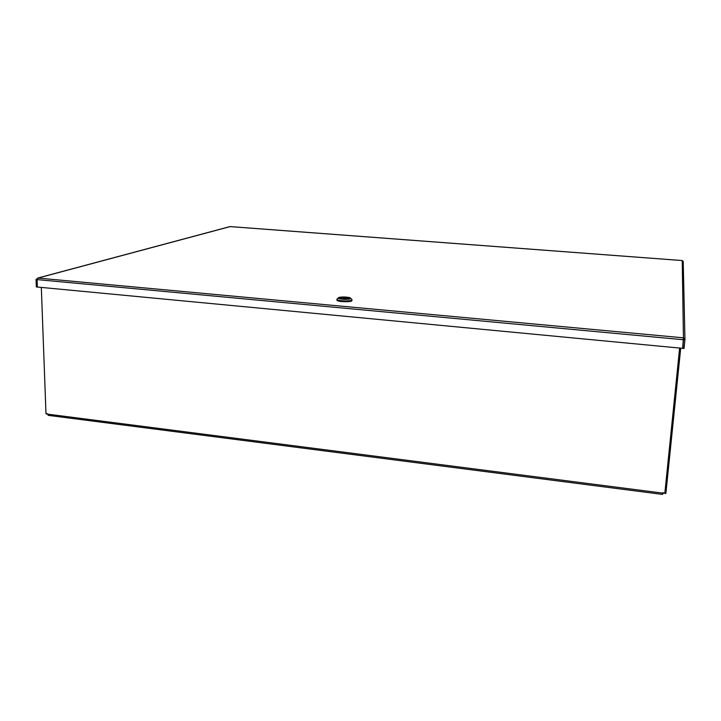 <?xml version="1.0" encoding="UTF-8"?>
<svg xmlns="http://www.w3.org/2000/svg" width="721" height="721" viewBox="0 0 721 721"><rect width="100%" height="100%" fill="white"/><g stroke="black" fill="none" stroke-linecap="round" stroke-linejoin="round"><path stroke-width="1.08" d="M664.392 492.93L662.734 493.515M41.322 287.418L45.982 413.602L47.505 413.791L48.244 415.359L662.617 494.417L662.815 492.731L664.861 492.993L679.633 348.063M664.879 492.822L665.519 492.722L665.42 493.687L664.6 492.957M665.889 493.317L680.714 348.162L665.42 493.687M47.406 413.782L46.441 414.097M37.095 279.397L37.357 286.976M37.177 287.021L36.329 286.94L36.05 279.505L38.006 278.063L683.445 337.834L682.652 348.351L37.357 287.039L37.077 279.604L38.006 278.063L230.179 226.592M37.077 279.541L36.05 279.505M682.868 346.233L682.895 348.369L684.058 348.477L684.941 339.591L683.445 337.834L682.219 260.56L229.936 226.592L37.564 278.108M683.535 339.086L682.895 348.369M230.134 226.583L682.228 260.551L683.211 261.471M683.778 339.627L684.941 339.879M336.941 299.287L336.923 300.062C336.428 301.919 352.227 302.414 351.956 300.522L351.974 299.738C352.254 301.612 336.446 301.126 336.941 299.269L337.149 298.954M340.078 298.197L340.078 298.197C342.962 299.206 345.909 299.305 348.919 298.458L348.919 298.458C350.055 297.476 341.673 296.836 340.231 297.791L340.141 298.26M350.388 298.71C348.477 300.044 336.815 299.152 338.41 297.809L338.627 297.647C340.294 296.529 349.964 296.962 350.604 298.188L350.388 298.71M342.529 298.9L344.944 297.376C342.178 297.304 340.609 297.53 340.258 298.052L340.195 298.296M348.793 298.557L346.576 297.53L344.052 298.981C346.828 299.053 348.396 298.836 348.739 298.314L348.73 298.584M346.323 297.638L345.152 297.53M340.249 298.332L342.412 298.827M344.944 297.376L345.134 298.314M47.514 414.133L662.77 493.119M683.535 339.753L37.077 279.604M342.826 298.936L345.161 297.602M684.95 339.591L683.211 261.39M338.41 297.809L337.058 299.035M350.604 298.188L351.893 299.503M346.486 297.539L343.944 298.999"/></g></svg>
